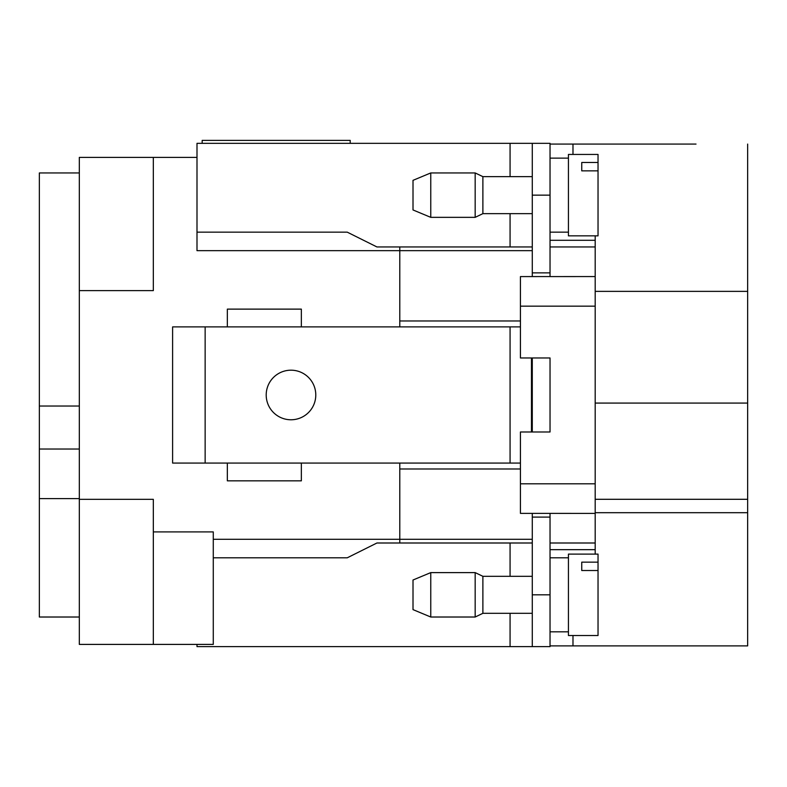 <?xml version="1.0" encoding="UTF-8"?>
<svg xmlns="http://www.w3.org/2000/svg" width="787" height="787" viewBox="0 0 787 787"><rect width="100%" height="100%" fill="white"/><g stroke="black" fill="none" stroke-linecap="round" stroke-linejoin="round"><path stroke-width="1.18" d="M550.034 144.08L696.013 144.08M644.533 144.08L574.697 144.08M79.32 617.018L39.35 617.018L39.35 172.943L79.32 172.943L39.35 172.943M153.327 644.405L213.277 644.405L213.277 531.904L153.327 531.904L153.327 644.405L79.32 644.405L79.32 157.4L196.996 157.4L196.996 250.66L399.786 250.66L399.786 326.89M532.278 276.581L532.278 272.863L550.034 272.863L550.034 276.562L520.433 276.581L520.433 357.977L550.034 357.977L550.034 431.984L520.433 431.984L520.433 513.38L550.034 513.38L550.034 517.098L532.278 517.098L532.278 513.38M550.034 594.815L550.034 646.619L532.278 646.619L532.278 594.815L550.034 594.815L550.034 517.098M520.433 468.993L399.786 468.993L399.786 539.302L213.277 539.302M153.327 531.904L153.327 499.342L79.32 499.342M227.345 463.071L301.352 463.071L301.352 480.837L227.345 480.837L227.345 463.071L172.609 463.071L172.609 326.89L520.433 326.89M79.32 290.619L153.327 290.619L153.327 157.4M315.784 394.976A24.79 24.79 0 0 1 278.598 416.451A24.79 24.79 0 0 1 278.598 373.51A24.79 24.79 0 0 1 315.784 394.976M196.996 232.155L347.244 232.155L376.934 246.951L532.278 246.951M510.074 176.642L510.074 143.342L196.996 143.342L196.996 157.4M510.074 143.342L550.034 143.342L532.278 143.342L550.034 143.342L550.034 195.146L532.278 195.146L532.278 143.342M227.345 326.89L227.345 309.124L301.352 309.124L301.352 326.89M520.433 463.071L301.352 463.071M531.471 357.977L531.471 431.984M532.278 594.815L532.278 517.098M532.278 543L376.934 543L347.244 557.806L213.277 557.806M196.996 644.405L196.996 646.619L510.074 646.619L510.074 613.319M532.278 646.619L510.074 646.619M550.034 272.863L550.034 195.146M532.278 272.863L532.278 195.146M532.278 431.984L532.278 357.977M550.034 276.581L595.188 276.562L595.188 306.163L520.433 306.163M430.764 617.018L413.008 609.62L413.008 580.009L430.764 572.611L430.764 617.018L475.171 617.018L475.171 572.611L430.764 572.611M475.171 617.018L482.884 613.319L482.884 576.31L475.171 572.611M430.764 217.35L413.008 209.952L413.008 180.341L430.764 172.943L430.764 217.35L475.171 217.35L475.171 172.943L430.764 172.943M475.171 217.35L482.884 213.651L482.884 176.642L475.171 172.943M202.18 143.342L202.18 140.381L350.205 140.381L350.205 143.342M202.18 140.381L350.205 140.381M747.65 144.08L747.65 291.367L595.188 291.367M595.188 403.082L747.65 403.082L747.65 291.367M747.65 403.082L747.65 512.691L595.188 512.691M576.3 645.881L747.65 645.881L747.65 512.691M572.985 154.439L572.985 144.08M532.278 250.66L399.786 250.66L399.786 246.951M520.433 320.968L399.786 320.968M532.278 539.302L399.786 539.302L399.786 543M550.034 645.881L572.985 645.881L572.985 635.522M595.188 235.854L595.188 240.291L550.034 240.291M550.034 246.951L595.188 246.951L595.188 240.291M595.188 246.951L595.188 276.562M520.433 483.798L595.188 483.798L595.188 306.163M595.188 483.798L595.188 543L550.034 543M550.034 549.67L595.188 549.67L595.188 543M595.188 549.67L595.188 554.107M747.65 499.302L595.188 499.302M595.188 513.399L550.034 513.38M550.034 431.984L550.034 357.977M399.786 463.071L399.786 468.993M581.75 562.154L598.031 562.154L598.031 570.526L581.75 570.526L581.75 562.154M598.031 570.526L598.031 635.522L568.43 635.522L568.43 554.107L598.031 554.107L598.031 562.154M581.75 162.486L598.031 162.486L598.031 170.858L581.75 170.858L581.75 162.486M598.031 170.858L598.031 235.854L568.43 235.854L568.43 154.439L598.031 154.439L598.031 162.486M572.985 645.881L582.429 645.881M591.627 645.881C617.913 645.881 617.913 645.881 591.627 645.881M79.32 406.023L39.35 406.023M39.35 449.023L79.32 449.023M79.32 498.594L39.35 498.594M205.141 326.89L205.141 463.071M510.074 246.951L510.074 213.651M510.074 463.071L510.074 326.89M510.074 576.31L510.074 543M482.884 613.319L532.278 613.319M482.884 576.31L532.278 576.31M482.884 213.651L532.278 213.651M482.884 176.642L532.278 176.642M568.43 557.806L550.034 557.806M568.43 631.823L550.034 631.823M568.43 158.138L550.034 158.138M568.43 232.155L550.034 232.155"/></g></svg>
